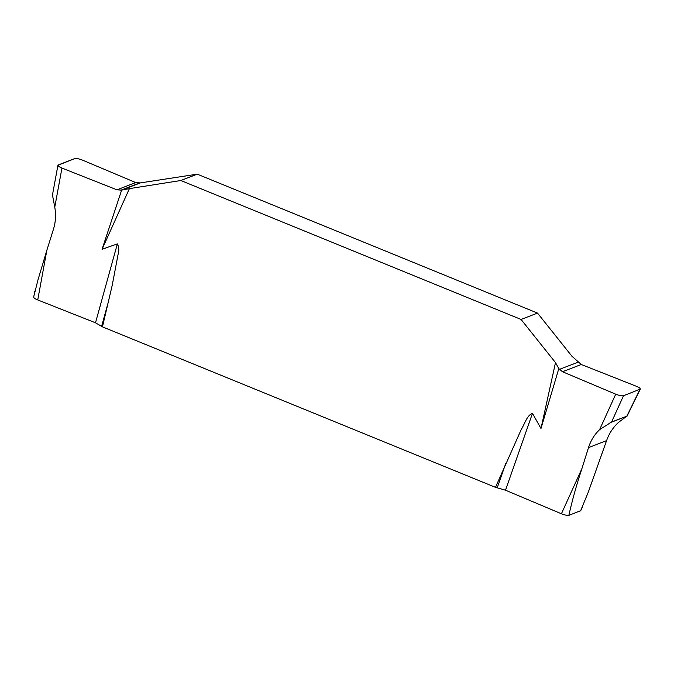 <?xml version="1.0" encoding="UTF-8"?>
<svg xmlns="http://www.w3.org/2000/svg" width="674" height="674" viewBox="0 0 674 674"><rect width="100%" height="100%" fill="white"/><g stroke="black" fill="none" stroke-linecap="round" stroke-linejoin="round"><path stroke-width="1.01" d="M33.953 295.819L38.106 279.432L46.86 250.256L37.736 299.947L95.497 322.795L102.456 326.856L495.483 487.336L505.508 490.209L561.417 513.773L581.881 468.708C576.464 485.154 572.125 500.715 568.856 515.408C566.96 515.543 564.475 514.995 561.417 513.773M37.736 299.947C34.736 298.7 33.439 297.697 33.835 296.948M580.71 510.648L568.856 515.408M599.624 429.616L615.724 394.18C619.238 395.545 621.832 396.059 623.501 395.722L611.545 422.05L599.624 429.616C594.468 434.536 590.761 440.526 588.503 447.603L606.575 440.644L588.335 492.028L580.567 510.892M588.503 447.603L581.881 468.708M611.545 422.05L626.837 416.153L618.631 422.295C613.121 427.341 609.111 433.458 606.575 440.644M46.86 250.256L53.482 229.152C55.672 222.049 56.11 214.711 54.771 207.154L52.479 195.072M626.837 416.153L639.963 389.378C640.856 388.729 639.634 387.685 636.298 386.253L581.3 364.499L571.965 356.268L537.523 313.098L197.263 174.17L140.361 182.898L121.64 190.11L116.947 189.824L61.949 168.07C58.613 166.638 57.391 165.593 58.284 164.936L74.755 158.592C76.423 158.264 79.01 158.778 82.531 160.142L135.752 182.578L140.361 182.898L135.752 182.578L82.531 160.142C79.01 158.778 76.423 158.264 74.755 158.592L57.922 165.29L52.505 194.794M495.483 487.336L521.347 429.287C524.717 424.098 526.908 415.209 532.468 413.381L540.986 428.504L555.502 362.612L521.053 319.442L537.523 313.098M95.497 322.795L117.36 243.895L102.06 249.287L129.4 188.627L180.8 180.514L521.053 319.442M117.36 243.895C118.953 246.819 119.197 250.298 118.102 254.317L112.196 285.405L102.456 326.856M197.263 174.17L180.8 180.514M615.724 394.18L562.495 371.736L558.813 368.611L540.986 428.504M558.813 368.611L555.502 362.612M102.06 249.287L121.64 190.11L116.947 189.824L61.949 168.07L54.771 207.154M129.4 188.627L121.64 190.11M58.284 164.936C57.391 165.593 58.613 166.638 61.949 168.07M627.005 416.237L640.3 389.117L623.501 395.722M108.539 301.278L101.648 326.14M497.26 487.673L505.753 463.468M532.468 413.381L505.508 490.209M626.93 416.212L610.021 422.724M116.947 189.824L135.752 182.578M120.73 190.253L139.459 183.042M581.3 364.499L562.495 371.736M578.149 362.165L559.42 369.377M33.7 297.175L34.829 291.016M580.676 510.757L582.446 507.151"/></g></svg>
